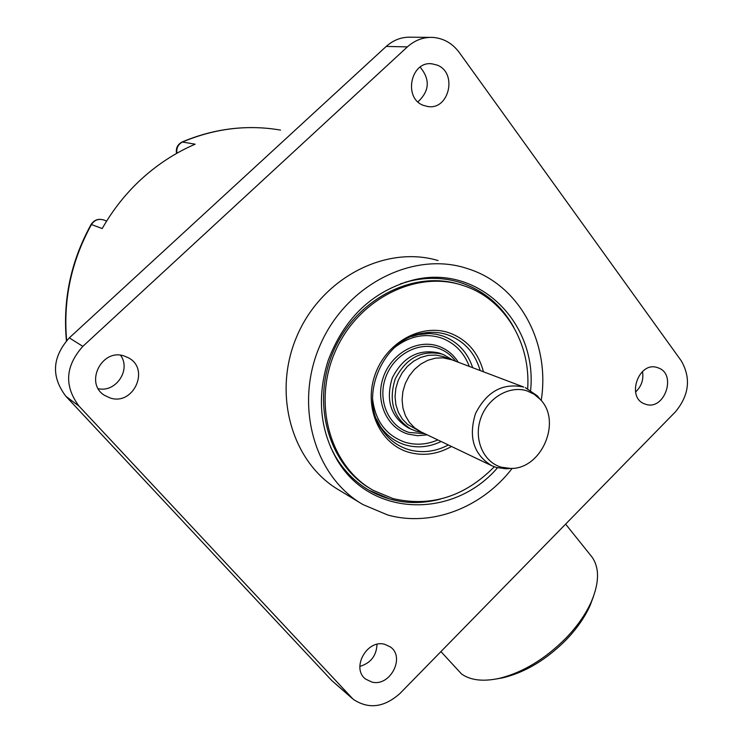 <?xml version="1.0" encoding="UTF-8"?>
<svg xmlns="http://www.w3.org/2000/svg" width="743" height="743" viewBox="0 0 743 743"><rect width="100%" height="100%" fill="white"/><g stroke="black" fill="none" stroke-linecap="round" stroke-linejoin="round"><path stroke-width="1.11" d="M176.537 153.448C175.664 148.238 177.54 144.411 182.156 141.959L195.13 144.198C175.942 152.473 158.343 163.822 142.34 178.236C126.384 192.734 113.01 209.507 102.209 228.556L91.12 224.423C70.901 261.072 62.672 299.856 66.424 340.786M590.564 555.253L592.041 557.092C599.555 567.866 599.341 582.688 591.409 601.551C585.883 613.922 577.497 626.015 566.259 637.81C545.083 659.134 522.58 672.694 498.739 678.48C482.82 681.795 470.403 680.282 461.496 673.929L440.933 651.592M496.491 678.944L502.853 677.82C525.338 672.359 546.551 659.598 566.472 639.519C577.06 628.402 584.955 617.006 590.174 605.331L593.555 596.23M91.138 224.386C94.175 219.882 98.345 218.405 103.658 219.947L103.658 219.947C98.559 218.47 94.51 219.984 91.5 224.479C71.328 261.062 63.044 299.745 66.656 340.526M280.557 130.099C247.698 124.453 215.071 128.381 182.694 141.876C178.181 144.226 176.249 148.015 176.899 153.244M82.826 346.368C65.208 366.178 63.991 386.156 79.195 406.31L353.269 699.339C368.639 709.509 384.242 707.522 400.096 693.349L675.415 411.845C689.198 395.118 691.148 378.122 681.275 360.847L459.23 52.447C452.403 43.298 443.617 38.283 432.881 37.41C423.399 37.001 414.9 40.159 407.387 46.883L82.826 346.368L69.313 337.861L386.221 46.428C393.567 39.881 401.879 36.806 411.176 37.206L429.714 37.382M69.313 337.861C52.14 357.123 50.988 376.58 65.848 396.251L331.824 680.597L351.987 698.234M377.007 644.339C376.441 655.763 370.72 663.127 359.835 666.415M120.552 355.265C131.307 369.633 116.019 392.694 98.308 388.728M642.491 371.481C643.81 379.552 641.488 386.406 635.534 392.053M420.139 67.111C430.308 79.445 429.575 91.017 417.928 101.847M371.89 682.046L365.881 679.232C350.742 668.765 366.801 639.026 384.707 644.32L390.112 646.781C405.752 656.858 390.149 687.108 371.89 682.046M110.298 398.016L104.707 395.462C84.173 383.472 101.698 348.03 124.202 356.008L128.53 357.866C150.207 369.002 133.508 405.799 110.298 398.016M645.351 404.136L645.063 404.034C625.671 398.109 638.655 360.476 657.62 367.683L657.871 367.766C677.486 373.645 664.446 411.464 645.351 404.136M438.054 260.552C385.775 244.865 321.635 277.91 296.996 336.003C271.854 393.883 292.073 463.177 339.44 490.306L360.374 503.002M423.519 105.404C403.077 98.438 410.61 60.833 431.924 63.805L437.079 65.078C457.79 72.573 449.181 110.419 427.717 106.509L423.519 105.404M512.187 468.359C482.161 507.59 431.534 527.344 387.567 514.945L362.955 504.562C314.503 476.839 293.922 405.511 319.861 345.774C345.3 285.823 411.167 251.636 464.626 267.703L470.653 269.653C520.722 286.919 550.238 344.334 541.201 400.514M497.494 467.793C452.979 519.859 368.593 517.369 335.975 457.874C319.75 428.33 317.103 395.991 328.034 360.838C344.046 318.32 372.104 291.47 412.207 280.278C477.665 263.013 537.505 322.258 530.632 390.289M400.496 283.835L410.006 281.058C427.067 277.074 443.571 277.483 459.527 282.284C483.294 289.993 501.386 305.011 513.812 327.338M440.367 499.11C415.513 505.584 392.063 502.825 370.014 490.835C355.544 482.569 343.879 470.876 335.019 455.747L330.626 447.249M389.964 499.092L368.937 490.213M335.381 456.546L332.613 451.54M459.425 284.383C412.867 269.82 355.284 299.522 333.245 351.727C310.741 403.728 329.047 465.861 371.732 489.461M404.972 282.303L410.795 280.77M458.032 281.848L462.991 283.436C483.275 290.866 499.259 303.933 510.924 322.62M494.281 466.79C464.681 496.705 430.959 507.311 393.103 498.618L373.506 490.491C330.616 466.883 312.227 404.443 334.907 352.238C357.123 299.838 415.049 270.183 461.691 285.052L465.062 286.157C505.11 299.819 530.734 343.285 527.688 388.663M422.024 432.37L415.95 431.163L408.557 428.024C390.809 417.129 385.385 400.412 392.295 377.89C403.068 356.891 418.653 348.588 439.057 352.971L443.543 354.625L452.886 360.197M411.446 429.417C393.651 418.485 388.217 401.722 395.155 379.106C405.957 358.042 421.587 349.702 442.048 354.095L443.543 354.625M491.755 465.722L420.965 431.869L414.659 427.875L409.393 422.405L405.427 415.718L402.957 408.111L402.084 399.938L402.882 391.589L405.297 383.453L409.226 375.93L414.483 369.355L420.807 364.051L427.903 360.262L435.435 358.154L443.051 357.829L451.893 359.816L523.694 387.047C502.816 382.664 486.758 391.505 475.511 413.563C468.229 437.181 473.644 454.567 491.755 465.722L496.278 467.449L506.067 468.796L510.59 468.434M540.142 399.316L537.365 395.88L525.282 387.614M501.181 467.161L510.46 468.434C541.573 469.511 562.34 421.142 540.133 399.297L534.171 394.264L527.186 390.939C509.549 384.985 487.529 397.923 480.637 418.615C473.486 439.224 483.312 462.025 501.181 467.161M407.387 46.883L386.221 46.428M79.195 406.31L65.848 396.251M350.436 696.702L331.824 680.597M451.503 446.469C437.553 454.335 423.315 456.286 408.789 452.301C380.007 444.175 363.55 408.102 374.751 375.568C385.515 342.894 420.947 322.982 449.246 332.855C466.92 339.44 478.316 352.414 483.452 371.769M448.354 444.964C435.342 451.809 422.154 453.388 408.789 449.682C397.709 446.302 388.775 439.624 381.986 429.668L376.562 419.182M411.733 336.523L423.445 333.087C431.832 331.666 439.912 332.251 447.695 334.824C464.096 340.87 474.935 352.776 480.182 370.534M378.54 423.668L379.942 425.906C386.388 435.379 394.886 441.723 405.418 444.955C417.39 448.317 429.296 447.165 441.128 441.509M472.697 367.692C467.356 351.876 457.242 341.26 442.364 335.845L435.983 334.211L429.389 333.505L416.544 334.768L423.445 333.087C383.147 338.065 357.847 396.994 381.986 429.668L378.54 423.677M469.279 366.401C463.901 352.219 454.419 342.69 440.822 337.796C424.68 332.938 409.272 336.18 394.579 347.529M372.587 398.972C375.28 421.216 386.221 435.677 405.418 442.364C416.21 445.428 427.011 444.611 437.831 439.93M458.255 362.231C453.304 354.374 446.562 348.987 438.026 346.052C417.083 338.882 391.106 353.594 383.202 377.565C374.974 401.424 386.973 428.014 408.204 434.144L417.585 435.695L427.206 434.85M455.635 361.237C451.01 354.94 445.076 350.566 437.831 348.105C417.78 341.251 392.926 355.349 385.357 378.289C377.481 401.136 388.942 426.584 409.272 432.472L424.68 433.643M419.423 431.079L407.545 424.429L402.316 419.015L398.378 412.384L395.908 404.842L395.044 396.753L395.824 388.478L398.211 380.425L402.102 372.967L407.313 366.457L413.582 361.209L420.622 357.457L428.098 355.377L435.649 355.061L442.939 356.501L450.147 359.203M565.609 524.121L592.041 557.092M590.174 605.331L591.409 601.551M502.853 677.82L498.739 678.48M103.658 219.947L106.667 221.042M182.323 141.885C210.575 130.025 239.339 125.539 268.604 128.437M365.881 679.232L365.25 678.703M104.707 395.462L103.741 394.793M410.006 281.058L412.207 280.278M335.019 455.747L335.975 457.874M540.133 399.297L537.365 395.88M510.46 468.434L506.067 468.796M431.924 63.805L430.392 63.749"/></g></svg>
